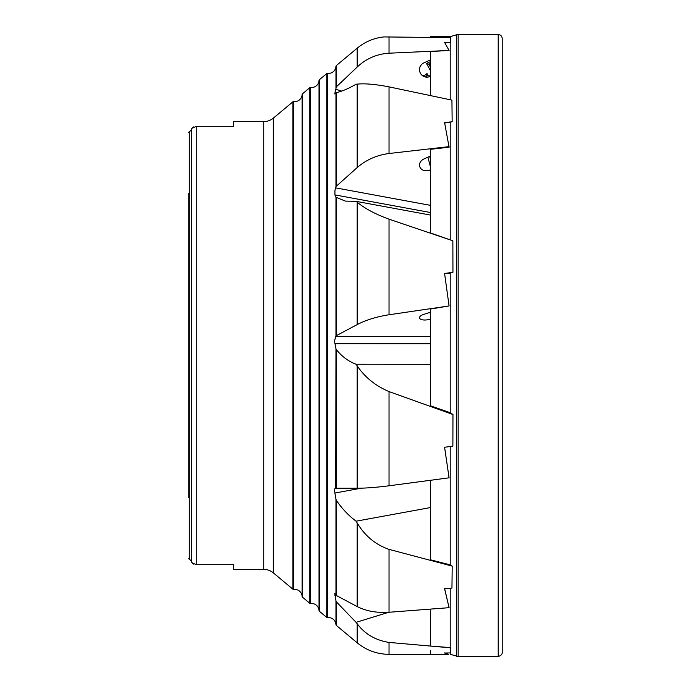 <?xml version="1.0" encoding="UTF-8"?>
<svg xmlns="http://www.w3.org/2000/svg" width="691" height="691" viewBox="0 0 691 691"><rect width="100%" height="100%" fill="white"/><g stroke="black" fill="none" stroke-linecap="round" stroke-linejoin="round"><path stroke-width="1.04" d="M233.558 121.616L233.558 126.315L233.558 121.616L263.737 121.616A14.926 14.926 0 0 0 273.299 118.152L292.915 101.793A0.993 0.993 0 0 1 293.684 101.568A7.463 7.463 0 0 0 302.122 94.529L302.122 596.471A7.463 7.463 0 0 0 293.684 589.432A0.993 0.993 0 0 1 292.915 589.207L273.299 572.848A14.926 14.926 0 0 0 263.737 569.384L233.558 569.384L233.558 564.685L233.558 569.384M302.122 94.529A0.993 0.993 0 0 1 302.477 93.812L309.827 87.688A0.993 0.993 0 0 1 310.596 87.463A7.463 7.463 0 0 0 319.035 80.424L319.035 610.576A7.463 7.463 0 0 0 310.596 603.537A0.993 0.993 0 0 1 309.827 603.312L302.477 597.188A0.993 0.993 0 0 1 302.122 596.471M430.441 95.539L430.441 51.549L449.081 50.452L389.033 53.198C376.811 53.993 366.195 58.614 357.169 67.062L336.31 86.902L334.729 93.941L335.956 92.888L335.956 186.561L334.936 190.526L334.919 194.905L335.956 197.255L335.956 335.878L334.496 341.034L335.956 348.687L335.748 488.062C334.582 488.157 334.306 489.798 334.893 492.968L335.956 499.109L335.956 595.305L334.764 593.344L335.956 600.764L335.956 624.681A7.463 7.463 0 0 0 327.508 617.642A0.993 0.993 0 0 1 326.739 617.417L319.397 611.293A0.993 0.993 0 0 1 319.035 610.576M449.081 50.452L444.581 42.401L450.748 42.229L450.437 37.642L383.98 36.925A49.752 49.752 0 0 0 357.169 48.206L336.31 65.602A0.993 0.993 0 0 0 335.956 66.319A7.463 7.463 0 0 1 327.508 73.358L327.508 617.642M450.212 652.935L450.212 654.334L458.159 656.45L498.211 656.45C503.005 655.379 502.253 651.492 502.219 652.442L502.219 38.558C501.986 36.122 500.647 34.783 498.211 34.55L498.211 656.45M444.581 273.817L450.212 273.031L450.212 412.717L430.441 405.781L430.441 309.032L449.081 305.949L389.033 314.759C376.811 316.659 366.195 319.933 357.169 324.589L335.956 335.878M444.581 447.155L449.081 477.818L444.581 447.267L452.881 446.144L452.968 414.522L450.212 412.717M450.212 446.507L450.212 564.858L430.441 559.805L430.441 480.297M444.581 588.412L449.081 607.683L444.581 588.758L451.957 588.101L452.19 566.119L450.212 564.858M450.212 588.257L450.212 647.597L430.441 646.042L430.441 609.125M450.791 647.838L389.033 642.431L389.033 654.334L448.537 654.334L444.581 653.012L450.48 652.935L450.791 647.838L450.212 647.597M430.441 654.256L430.441 650.533M427.91 157.142L430.441 166.885M430.441 169.744A7.463 6.219 -14.6 0 1 426.908 170.781A7.463 6.219 -14.6 0 1 419.687 166.376A7.463 6.219 -14.6 0 1 423.851 159.016L430.441 155.976M430.087 312.358L430.441 314.621M430.441 319.043A7.463 3.066 -8.8 0 1 426.908 319.873A7.463 3.066 -8.8 0 1 419.532 317.912A7.463 3.066 -8.8 0 1 423.851 314.336L430.441 312.246M430.441 75.846L426.77 75.837L426.969 73.496L428.282 75.846M430.441 76.252A7.463 7.394 -90 0 1 419.515 69.696A7.463 7.394 -90 0 1 423.851 62.898L430.441 59.875M233.558 126.315L196.244 126.315L191.882 128.345L191.372 129.856L191.882 128.345L193.532 126.945M193.687 564.132L191.882 562.655L196.244 564.685L233.558 564.685M319.035 80.424A0.993 0.993 0 0 1 319.397 79.707L326.739 73.583A0.993 0.993 0 0 1 327.508 73.358M449.081 305.949L444.581 273.472L452.95 272.306L452.864 240.788L430.441 232.927L430.441 149.316L449.081 147.2L444.581 122.54L452.156 121.789L451.931 100.126L389.033 86.867C375.403 84.25 364.788 83.335 357.169 84.129L356.09 84.216C348.601 88.56 342.002 91.367 336.31 92.637L335.956 92.888M449.081 146.63L389.033 153.506C376.811 155.104 366.195 159.794 357.169 167.585L335.956 186.561M452.864 240.788L389.033 219.185C375.403 214.175 364.788 208.509 357.169 202.204L356.09 201.349L345.362 201.098L335.956 197.255M452.968 414.522L389.033 391.598C375.403 385.785 364.788 377.182 357.169 365.781L356.09 364.243C348.592 361.479 342.002 356.608 336.31 349.62L335.956 348.687M449.081 477.818L389.033 485.782C376.811 487.371 366.195 488.192 357.169 488.243L335.956 488.252M452.19 566.119L389.033 549.38C375.403 544.612 364.788 535.784 357.169 522.914L356.09 521.187C348.601 515.607 342.002 508.636 336.31 500.275L335.956 499.109M449.081 607.683L389.033 612.261C376.811 613.038 366.195 611.146 357.169 606.568L335.956 595.305M430.441 63.753L428.74 64.151L430.441 67.191M429.577 64.151L430.441 65.705M444.581 42.566L450.748 42.229M430.441 70.603L426.459 63.468L428.74 64.151L430.441 63.373M448.537 654.334L444.581 652.935M388.679 612.286L356.09 622.358L336.31 601.792L335.956 600.764M389.033 642.431C375.403 640.22 364.788 633.984 357.169 623.723L356.09 622.358M430.441 507.574L356.09 521.187M430.441 364.304L356.09 364.243M430.441 215.065L356.09 201.349M450.212 273.031L452.95 272.306M444.581 123.041L452.156 121.789M191.372 561.144L191.882 562.655L191.372 561.144L188.781 558.492L189.282 559.477L189.282 131.523L188.781 132.508L191.372 129.856L191.372 561.144M188.781 193.35L188.781 497.65M450.212 42.41L450.212 99.763M430.441 37.159L430.441 36.666L450.212 36.666L450.212 37.642M450.212 122.48L450.212 239.552M335.956 66.319L335.956 87.705M450.212 36.666L456.483 34.792L456.483 656.208M456.483 34.792L458.159 34.55L458.159 656.45M426.788 75.846A7.463 7.394 -90 0 1 424.758 76.831M422.469 75.664A5.969 5.908 90 0 0 426.969 73.496M263.737 121.616L263.737 569.384M196.244 126.315L196.244 564.685M273.299 118.152L273.299 572.848M292.915 101.793L292.915 589.207M293.684 101.568L293.684 589.432M302.477 93.812L302.477 597.188M309.827 87.688L309.827 603.312M310.596 87.463L310.596 603.537M319.397 79.707L319.397 611.293M326.739 73.583L326.739 617.417M430.441 212.526L334.919 194.905M430.441 343.755L334.919 343.686M361.54 488.157L334.919 493.037M389.033 86.867L389.033 153.506M389.033 219.185L389.033 314.759M389.033 391.598L389.033 485.782M389.033 549.38L389.033 612.261M389.033 36.675L389.033 53.198M341.656 91.091L335.748 89.26M426.459 63.468L430.441 61.637M430.441 158.066L429.336 156.486M335.947 595.227L334.919 595.547M430.441 336.629L335.748 336.56M430.441 205.357L335.748 187.892M357.169 202.204L357.169 324.589M336.31 197.661L336.31 335.506M357.169 365.781L357.169 488.243M336.31 349.62L336.31 488.321M357.169 522.914L357.169 606.568M336.31 500.275L336.31 595.789M357.169 623.723L357.169 642.794C366.437 650.361 377.061 654.213 389.033 654.334M336.31 601.792L336.31 625.398L357.169 642.794M357.169 48.206L357.169 67.062M336.31 65.602L336.31 86.902M357.169 84.129L357.169 167.585M336.31 92.637L336.31 185.862M336.31 625.398L335.956 624.681M502.193 38.99L502.219 38.558M458.159 34.55L498.211 34.55"/></g></svg>
